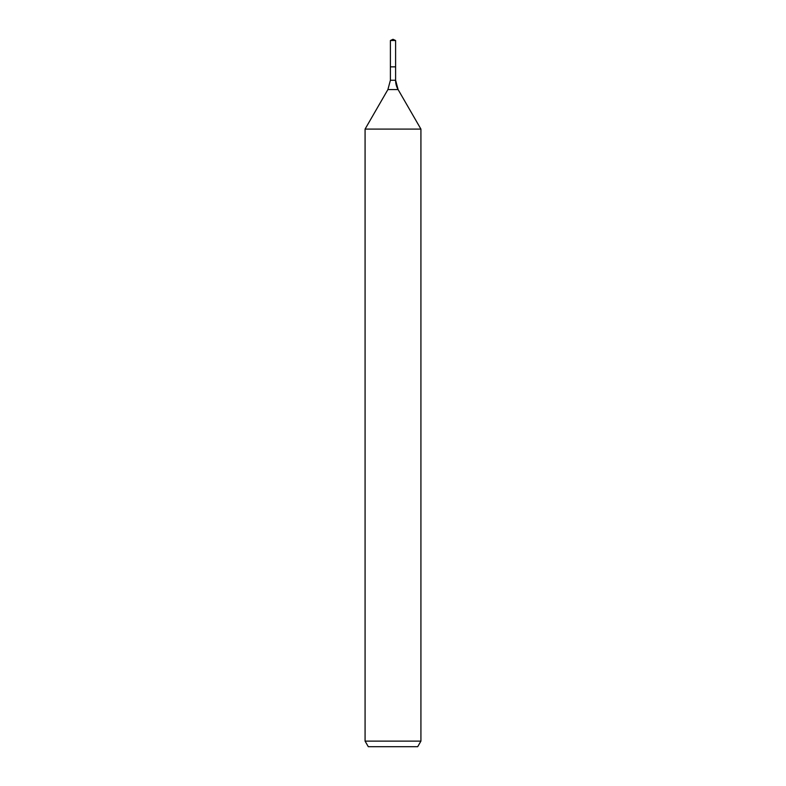 <?xml version="1.0" encoding="UTF-8"?>
<svg xmlns="http://www.w3.org/2000/svg" width="786" height="786" viewBox="0 0 786 786"><rect width="100%" height="100%" fill="white"/><g stroke="black" fill="none" stroke-linecap="round" stroke-linejoin="round"><path stroke-width="1.18" d="M365.077 741.119L420.923 741.119L417.7 746.7L368.3 746.7L365.077 741.119L365.077 129.091L387.901 89.565L390.396 80.251L390.396 66.849L395.604 66.849L395.604 40.518L393 39.3L395.604 40.518L390.396 40.518L390.396 66.849L395.604 66.849L395.604 40.518L393 39.3L393 40.518M365.077 129.091L420.923 129.091L398.099 89.565A18.618 18.618 0 0 1 395.604 80.251L395.604 40.518M420.923 741.119L420.923 129.091L420.923 741.119L417.7 746.7M387.901 89.565L398.099 89.565L420.923 129.091M390.396 80.251L395.604 80.251L395.604 66.849M398.099 89.565L395.604 80.251M393 39.3L390.396 40.518"/></g></svg>
